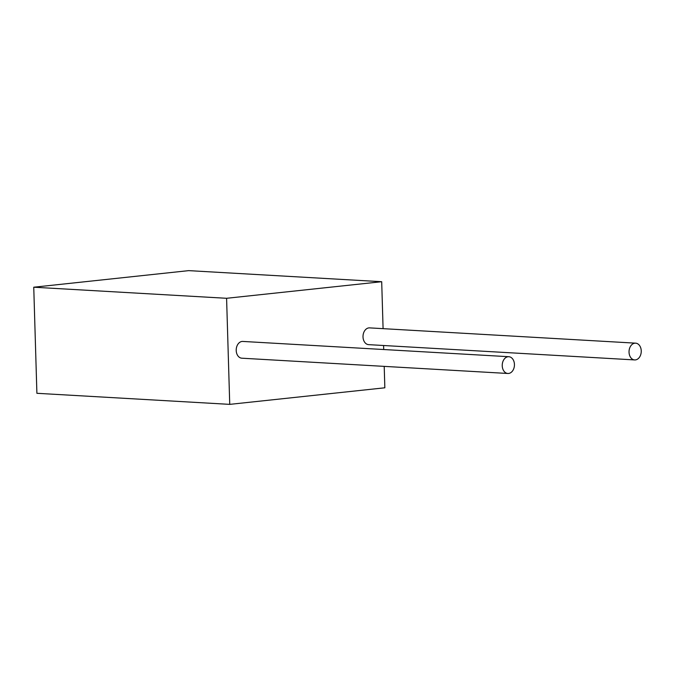 <?xml version="1.0" encoding="UTF-8"?>
<svg xmlns="http://www.w3.org/2000/svg" width="675" height="675" viewBox="0 0 675 675"><rect width="100%" height="100%" fill="white"/><g stroke="black" fill="none" stroke-linecap="round" stroke-linejoin="round"><path stroke-width="1.01" d="M508.089 356.729A8.395 6.1 93.3 0 0 502.234 365.243A8.395 6.1 93.3 0 0 507.853 373.477A8.395 6.1 93.3 0 0 508.587 373.461A8.395 6.1 93.3 0 0 514.443 364.939A8.395 6.1 93.3 0 0 508.823 356.712A8.395 6.1 93.3 0 0 508.089 356.729M508.823 356.712L242.797 341.432A8.395 6.1 93.3 0 0 242.063 341.449A8.395 6.1 93.3 0 0 236.208 349.971A8.395 6.1 93.3 0 0 241.836 358.197L507.853 373.477M634.897 343.178A8.395 6.1 93.3 0 0 629.033 351.692A8.395 6.1 93.3 0 0 634.66 359.927A8.395 6.1 93.3 0 0 635.386 359.91A8.395 6.1 93.3 0 0 641.25 351.388A8.395 6.1 93.3 0 0 635.622 343.162A8.395 6.1 93.3 0 0 634.897 343.178M635.622 343.162L369.596 327.881A8.395 6.1 93.3 0 0 368.871 327.898A8.395 6.1 93.3 0 0 363.007 336.42A8.395 6.1 93.3 0 0 368.634 344.647L634.66 359.927M384.21 366.373L384.843 387.796L229.736 404.367L36.897 393.297L33.75 287.212L188.722 270.633L381.696 281.711L226.589 298.291L33.75 287.212M229.736 404.367L226.589 298.291M383.712 349.523L383.586 345.507M383.088 328.657L381.696 281.711"/></g></svg>
